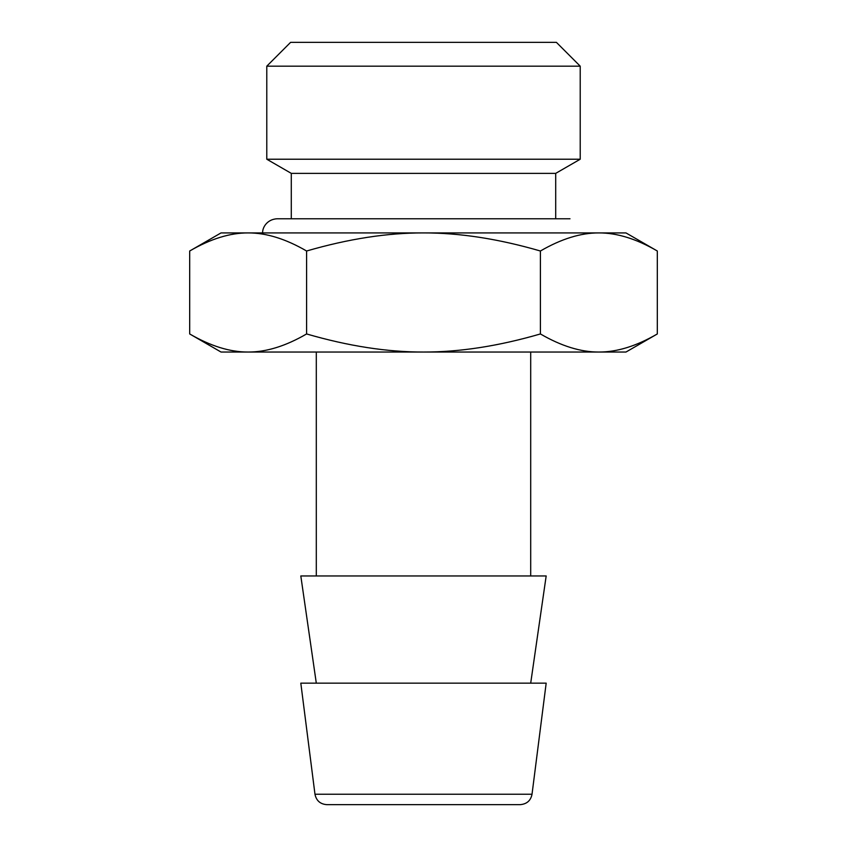 <?xml version="1.0" encoding="UTF-8"?>
<svg xmlns="http://www.w3.org/2000/svg" width="847" height="847" viewBox="0 0 847 847"><rect width="100%" height="100%" fill="white"/><g stroke="black" fill="none" stroke-linecap="round" stroke-linejoin="round"><path stroke-width="1.27" d="M266.784 66.172L290.606 42.35L556.394 42.35L580.216 66.172L266.784 66.172L266.784 159.225L580.216 159.225L580.216 66.172M532.022 794.242C530.751 800.616 526.813 804.078 520.206 804.65L326.794 804.65C320.251 804.142 316.312 800.669 314.978 794.242L300.812 683.158L546.177 683.158L532.022 794.242L314.978 794.242M530.698 683.158L546.177 575.96L300.812 575.96L316.302 683.158M530.698 352.034L530.698 575.96M657.314 333.951L625.986 352.034L221.014 352.034L189.686 333.951C210.596 346.095 230.077 352.13 248.139 352.034C266.202 352.13 285.693 346.095 306.593 333.951C348.403 346.095 387.375 352.13 423.5 352.034C459.625 352.13 498.597 346.095 540.407 333.951C561.307 346.095 580.798 352.13 598.861 352.034C616.923 352.13 636.404 346.095 657.314 333.951L657.314 251.008C636.404 238.865 616.923 232.83 598.861 232.925C580.798 232.83 561.307 238.865 540.407 251.008L540.407 333.951M540.407 251.008C498.597 238.865 459.625 232.83 423.5 232.925C387.375 232.83 348.403 238.865 306.593 251.008C285.693 238.865 266.202 232.83 248.139 232.925C230.077 232.83 210.596 238.865 189.686 251.008L189.686 333.951M306.593 251.008L306.593 333.951M657.314 251.008L625.986 232.925L221.014 232.925L189.686 251.008M277.001 218.78L569.999 218.78L555.706 218.78L555.706 173.37L291.283 173.37L291.283 218.78L277.001 218.78C266.403 219.362 262.072 228.531 262.697 233.073M555.706 173.37L580.216 159.225M316.302 352.034L316.302 575.96M291.294 173.37L266.784 159.225"/></g></svg>

